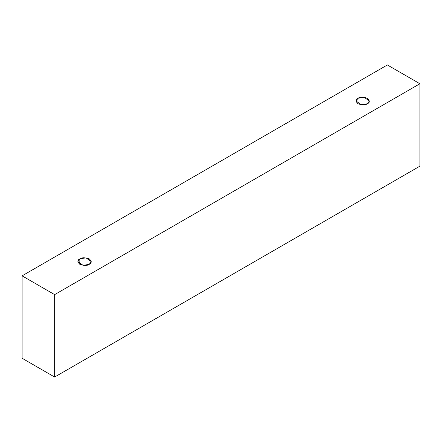 <?xml version="1.0" encoding="UTF-8"?>
<svg xmlns="http://www.w3.org/2000/svg" width="442" height="442" viewBox="0 0 442 442"><rect width="100%" height="100%" fill="white"/><g stroke="black" fill="none" stroke-linecap="round" stroke-linejoin="round"><path stroke-width="0.66" d="M54.637 377.043L419.9 166.159L419.9 83.742L54.637 294.626L54.637 377.043L54.637 294.626L22.1 275.841L387.363 64.957L419.9 83.742L419.9 166.159L54.637 377.043L22.1 358.258L22.1 275.841L22.1 358.258L54.637 377.043M54.637 294.626L419.9 83.742L387.363 64.957L22.1 275.841L54.637 294.626M79.831 258.874C81.792 257.432 84.941 257.432 89.273 258.874C91.776 261.377 91.776 263.194 89.273 264.327C87.312 265.769 84.162 265.769 79.831 264.327C77.328 261.824 77.328 260.007 79.831 258.874L77.869 261.598L83.124 265.366L89.273 264.327L91.229 261.598L85.98 257.835L79.831 258.874L79.831 264.327L79.831 258.874M357.976 98.29C359.937 96.842 363.086 96.842 367.418 98.29C369.921 100.787 369.921 102.605 367.418 103.743C365.457 105.185 362.307 105.185 357.976 103.743C355.473 101.24 355.473 99.422 357.976 98.29L356.014 101.014L361.269 104.782L367.418 103.743L369.374 101.014L364.125 97.246L357.976 98.29L357.976 103.743L357.976 98.29"/></g></svg>

